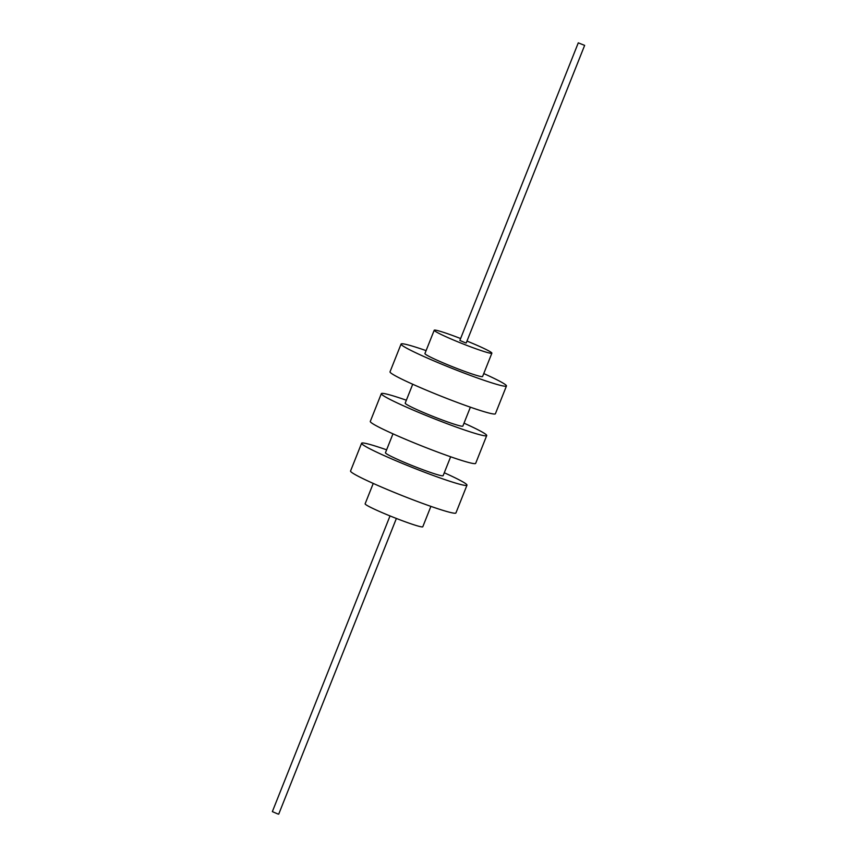 <?xml version="1.0" encoding="UTF-8"?>
<svg xmlns="http://www.w3.org/2000/svg" width="857" height="857" viewBox="0 0 857 857"><rect width="100%" height="100%" fill="white"/><g stroke="black" fill="none" stroke-linecap="round" stroke-linejoin="round"><path stroke-width="1.29" d="M373.245 483.434L365.125 503.82A31.034 2.057 21.7 0 0 382.554 512.807A31.034 2.057 21.7 0 0 414.327 524.923A31.034 2.057 21.7 0 0 422.79 526.766L430.9 506.38M392.977 433.835L385.457 452.742A31.034 2.057 21.7 0 0 402.886 461.73A31.034 2.057 21.7 0 0 434.66 473.835A31.034 2.057 21.7 0 0 443.123 475.689L450.643 456.781M412.72 384.236L405.2 403.144A31.034 2.057 21.7 0 0 422.619 412.131A31.034 2.057 21.7 0 0 454.392 424.236A31.034 2.057 21.7 0 0 462.855 426.09L470.375 407.182M460.616 338.536A31.034 2.057 21.7 0 0 442.673 332.077A31.034 2.057 21.7 0 0 434.21 330.234A31.034 2.057 21.7 0 0 451.639 339.222A31.034 2.057 21.7 0 0 483.402 351.327A31.034 2.057 21.7 0 0 491.875 353.18A31.034 2.057 21.7 0 0 466.979 341.075M434.21 330.234L424.933 353.545A31.034 2.057 21.7 0 0 442.362 362.532A31.034 2.057 21.7 0 0 474.125 374.648A31.034 2.057 21.7 0 0 482.598 376.491L491.875 353.18M386.625 449.818A56.712 3.76 21.7 0 0 377.069 446.615A56.712 3.76 21.7 0 0 361.6 443.24L350.545 471.018A56.712 3.76 21.7 0 0 382.393 487.44A56.712 3.76 21.7 0 0 440.455 509.583A56.712 3.76 21.7 0 0 455.924 512.957L466.979 485.18A56.712 3.76 21.7 0 0 444.28 472.764M361.6 443.24A56.712 3.76 21.7 0 0 393.449 459.673A56.712 3.76 21.7 0 0 451.51 481.805A56.712 3.76 21.7 0 0 466.979 485.18M406.357 400.219A56.712 3.76 21.7 0 0 396.802 397.016A56.712 3.76 21.7 0 0 381.333 393.642L370.288 421.419A56.712 3.76 21.7 0 0 402.126 437.841A56.712 3.76 21.7 0 0 460.198 459.984A56.712 3.76 21.7 0 0 475.667 463.358L486.712 435.581A56.712 3.76 21.7 0 0 464.023 423.165M381.333 393.642A56.712 3.76 21.7 0 0 413.181 410.075A56.712 3.76 21.7 0 0 471.243 432.207A56.712 3.76 21.7 0 0 486.712 435.581M426.1 350.62A56.712 3.76 21.7 0 0 416.545 347.417A56.712 3.76 21.7 0 0 401.076 344.043L390.021 371.82A56.712 3.76 21.7 0 0 421.869 388.253A56.712 3.76 21.7 0 0 479.931 410.385A56.712 3.76 21.7 0 0 495.4 413.76L506.455 385.982A56.712 3.76 21.7 0 0 483.755 373.566M401.076 344.043A56.712 3.76 21.7 0 0 432.924 360.476A56.712 3.76 21.7 0 0 490.986 382.608A56.712 3.76 21.7 0 0 506.455 385.982M578.282 42.85L459.855 340.433L465.287 342.768L466.219 342.971L584.645 45.378L578.282 42.85L584.645 45.378M390.021 515.925L272.355 811.622L277.786 813.946L278.718 814.15L396.384 518.464"/></g></svg>

